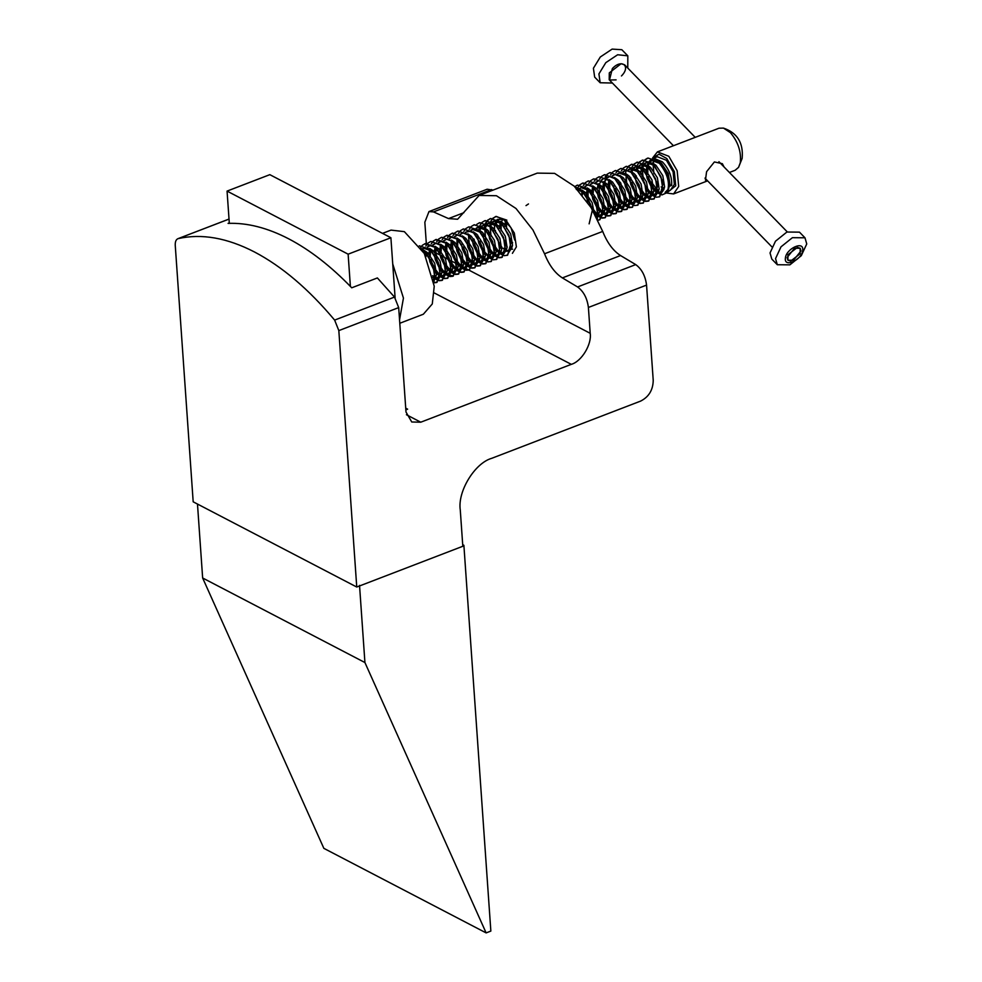<?xml version="1.0" encoding="UTF-8"?>
<svg xmlns="http://www.w3.org/2000/svg" width="982" height="982" viewBox="0 0 982 982"><rect width="100%" height="100%" fill="white"/><g stroke="black" fill="none" stroke-linecap="round" stroke-linejoin="round"><path stroke-width="1.47" d="M334.629 320.095C308.704 289.138 281.994 266.441 254.522 251.993C227.063 237.816 201.629 233.36 178.233 238.601C176.085 239.289 175.091 241.547 175.25 245.39L193.184 501.814L356.748 587.027L338.827 330.603L334.629 320.095L394.506 297.08L377.383 277.943L351.728 287.8C331.008 266.294 310.005 249.98 288.733 238.847C267.46 227.812 247.243 222.656 228.082 223.38L229.297 222.914M494.437 230.917L494.658 223.982M494.842 223.307L496.99 219.722M497.469 219.354L503.447 219.452L510.984 227.701L514.74 240.087M229.027 219.096L177.84 238.724L229.027 219.06M425.93 256.597L426.47 253.528M426.569 252.632L426.63 251.932M426.311 243.303L424.838 222.227L428.974 211.572L487.146 189.231L492.964 190.127M394.506 297.08L398.692 307.599L405.996 412.023L411.753 421.99L420.762 422.199L571.303 364.347L434.326 292.98M468.831 270.075L590.207 333.315C591.925 344.412 581.528 361.486 571.303 364.347M590.207 333.315L588.402 307.452C587.199 298.209 583.578 291.372 577.563 286.953L635.722 264.6C641.749 269.031 645.358 275.856 646.561 285.099L653.226 380.415C653.005 390.05 648.807 396.949 640.62 401.098L491.798 458.287C474.748 463.062 457.416 491.516 460.276 510.014L462.817 546.274L356.748 587.027M405.726 408.168L407.64 409.163L405.848 409.85M479.106 195.455L537.264 173.114L554.609 173.372L574.151 186.126L591.127 207.656L602.702 231.421C607.22 242.787 613.173 250.827 620.55 255.553L562.379 277.906C555.002 273.18 549.061 265.14 544.544 253.773L532.956 230.009L515.992 208.479L496.438 195.725L479.106 195.455L457.6 219.244L448.529 218.581L433.516 211.903L428.974 211.572M635.722 264.6L620.55 255.553M505.632 250.103L502.858 248.139M501.777 247.083L500.538 245.623M562.379 277.906L577.563 286.953M707.273 180.492L705.444 180.148L706.586 171.69L714.393 161.944L722.359 163.687L724.065 166.977M729.417 172.476L735.162 170.267L738.55 167.357L740.281 162.791C741.422 151.903 738.133 141.85 730.387 132.619L723.476 128.102L719.008 128.212L657.424 151.879L652.662 157.906M666.741 193.061L673.578 193.933L678.697 186.457L677.163 170.733L668.803 156.285L657.424 151.879M662.028 194.89L667.048 192.668L668.644 188.839L668.889 180.872C667.416 173.225 664.09 166.842 658.922 161.686L647.973 158.028L658.247 161.944C667.551 172.979 670.497 183.217 667.048 192.668L675.726 185.819L674.339 171.605L666.778 158.519L658.971 154.174L652.944 157.992M661.156 186.862L663.194 188.667M667.809 191.33L670.252 190.385L674.339 184.407L673.112 171.825L666.422 160.262L657.326 156.739L652.883 158.458M653.73 158.262L662.371 161.821C669.073 169.027 672.167 176.895 671.651 185.438L669.208 186.371L668.644 188.839M651.287 182.001L657.78 190.422M665.121 192.362L668.349 189.084M657.559 192.84L653.865 189.06M647.285 171.764L647.457 166.191M647.482 166.081L649.237 161.379M656.406 197.222L659.732 196.731L663.366 182.394L653.484 163.773L642.547 160.115L640.068 161.785M647.224 189.551L652.097 195.123M652.637 195.528L655.988 197.137M659.045 196.989L663.022 190.52L660.972 176.711L652.809 164.031L642.915 160.078L639.675 161.772M647.347 196.952L650.796 198.855M651.238 198.965L654.294 198.818L657.915 184.42L648.059 165.86L637.109 162.202L634.63 163.871M641.798 191.637L646.672 197.21M647.212 197.615L650.55 199.223M650.98 199.309L653.619 199.076L657.596 192.607L655.546 178.798L647.384 166.118L637.49 162.165L634.237 163.859M641.909 199.039L645.37 200.942M645.8 201.052L648.869 200.905L652.49 186.506L642.621 167.947L631.684 164.289L629.204 165.958M636.361 193.724L641.234 199.297M641.786 199.702L645.125 201.31M645.542 201.396L648.194 201.163L652.158 194.694L650.109 180.884L641.946 168.204L632.052 164.252L628.811 165.946M636.483 201.126L639.933 203.029M640.374 203.139L643.087 203.102M640.117 203.483L643.431 202.992L647.138 189.01L637.195 170.033L626.246 166.375L623.374 168.032M630.935 195.811L635.808 201.384M636.348 201.789L639.687 203.397M642.756 203.249L646.733 196.781L644.683 182.971L636.52 170.291L626.626 166.339L625.571 166.645M634.679 205.569L638.005 205.078L641.786 191.576L631.77 172.12L620.82 168.462L617.948 170.119M625.497 197.898L630.37 203.47M630.923 203.875L634.262 205.484M637.33 205.336L641.307 198.867L639.245 185.058L631.082 172.378L621.189 168.425L620.145 168.732M625.62 205.299L631.021 207.472M629.253 207.656L632.568 207.165L636.348 193.614L626.332 174.207L615.383 170.561L612.51 172.206M620.072 199.984L624.945 205.557M625.485 205.962L628.824 207.57M631.892 207.423L635.87 200.954L633.82 187.145L625.657 174.477L615.763 170.512L614.707 170.819M624.073 209.399L627.142 209.252L630.886 195.528L620.906 176.294L609.957 172.648L607.085 174.293M614.634 202.071L619.507 207.644M620.059 208.049L623.398 209.657M623.816 209.743L626.467 209.51L630.444 203.053L628.394 189.231L620.219 176.564L610.325 172.599L609.282 172.906M618.648 211.486L621.704 211.339L625.276 196.658L615.468 178.38L604.519 174.735L601.647 176.379M609.208 204.158L614.081 209.731M614.622 210.136L617.973 211.744M618.39 211.83L621.029 211.596L625.006 205.14L622.956 191.318L614.793 178.65L604.9 174.686L603.844 174.992M603.353 204.146L608.754 211.081M613.21 213.573L616.279 213.425L619.986 199.481L610.043 180.467L599.094 176.809L596.221 178.466M603.77 206.245L608.644 211.817M609.196 212.222L612.535 213.831M612.952 213.916L615.604 213.683L619.581 207.227L617.531 193.405L609.356 180.737L599.462 176.772L598.419 177.079M597.928 206.232L603.329 213.168M603.893 213.646L607.342 215.549M607.784 215.659L610.841 215.512L614.658 202.231L604.605 182.554L593.668 178.908L590.783 180.553M598.345 208.331L603.218 213.904M603.758 214.309L607.109 215.93M607.527 216.003L610.166 215.77L614.143 209.313L612.093 195.492L603.93 182.824L594.036 178.859L592.981 179.166M592.49 208.319L597.891 215.254M598.468 215.733L601.917 217.636M602.347 217.746L605.415 217.599L609.135 203.753L599.18 184.641L588.23 180.995L585.358 182.64M592.919 210.418L597.78 215.991M598.333 216.396L601.671 218.016M602.101 218.09L604.74 217.857L608.717 211.4L606.667 197.578L598.492 184.911L588.599 180.946L587.555 181.253M597.928 220.25L599.99 219.686L603.685 205.741L593.742 186.727L582.805 183.082L579.92 184.726M599.302 219.943L603.279 213.487L601.23 199.665L593.067 186.997L583.173 183.033L582.117 183.339M597.375 219.096L597.498 204.575L588.316 188.814L577.367 185.168L574.691 186.641M597.081 218.507L597.854 215.574L595.804 201.752L587.629 189.084L577.735 185.119L576.692 185.426M589.126 223.859L592.637 208.982L582.878 190.901L574.986 186.838M591.9 208.945L590.366 203.839L582.203 191.171L575.292 187.243M512.408 253.344L516.385 246.875L514.335 233.065L506.16 220.385L496.266 216.421L493.025 218.114M504.331 255.664L507.657 255.16L511.352 241.204L501.409 222.214L490.472 218.556L487.993 220.226M500.562 253.97L503.913 255.578M506.97 255.43L510.947 248.962L508.897 235.152L500.734 222.472L490.84 218.507L487.588 220.201M495.272 255.381L498.721 257.284M499.151 257.407L502.219 257.247L505.926 243.315L495.984 224.301L485.034 220.643L482.162 222.288M489.723 250.079L494.584 255.639M495.137 256.057L498.475 257.665M498.905 257.75L501.544 257.517L505.521 251.048L503.471 237.239L495.296 224.559L485.403 220.594L484.359 220.901M493.467 259.837L496.794 259.334L500.525 245.549L490.546 226.388L479.609 222.73L476.724 224.375M484.286 252.165L489.159 257.726M489.699 258.143L493.05 259.751M496.106 259.604L500.083 253.135L498.034 239.326L489.871 226.646L479.977 222.681L478.921 222.988M484.408 259.555L487.858 261.457M488.042 261.924L491.356 261.421L495.137 247.881L485.12 228.475L474.171 224.817L471.299 226.461M480.063 255.983L483.721 259.813M484.273 260.23L487.612 261.838M490.681 261.691L494.658 255.222L492.608 241.412L484.433 228.732L474.539 224.768L473.496 225.074M482.862 263.667L485.93 263.507L489.687 249.894L479.682 230.561L468.745 226.903L465.861 228.548M473.422 256.339L478.295 261.899M478.835 262.317L482.187 263.925M482.604 264.011L485.243 263.777L489.22 257.309L487.17 243.499L479.007 230.819L469.114 226.854L468.058 227.161M467.567 256.314L472.968 263.262M473.545 263.728L476.994 265.631M477.436 265.754L480.493 265.594L484.052 250.913L474.257 232.648L463.308 228.99L460.435 230.635M467.997 258.426L472.858 263.986M473.41 264.404L476.749 266.012M477.178 266.097L479.817 265.864L483.795 259.395L481.745 245.586L473.582 232.906L463.688 228.953L462.632 229.248M462.141 258.401L467.542 265.349M471.998 267.841L475.067 267.681L478.762 253.724L468.819 234.735L457.882 231.077L454.997 232.734M463.762 262.243L467.432 266.073M467.972 266.49L471.323 268.098M471.741 268.184L474.38 267.951L478.357 261.482L476.307 247.673L468.144 234.993L458.25 231.04L457.195 231.335M456.704 260.488L462.105 267.435M466.573 269.927L469.629 269.78L473.177 255.013L463.394 236.822L452.444 233.164L449.572 234.821M457.133 262.599L461.994 268.172M462.547 268.577L465.885 270.185M466.315 270.271L468.954 270.038L472.931 263.569L470.881 249.759L462.718 237.079L452.825 233.127L451.769 233.421M451.278 262.575L456.679 269.522M457.244 269.989L460.705 271.891M461.135 272.014L464.204 271.854L467.948 258.168L457.956 238.908L447.019 235.25L444.146 236.907M451.695 264.686L456.569 270.259M457.109 270.664L460.46 272.272M460.877 272.358L463.516 272.124L467.493 265.656L465.443 251.846L457.281 239.166L446.344 235.508M445.853 264.661L451.241 271.609M451.818 272.075L455.267 273.978M455.709 274.101L458.766 273.953L462.313 259.162L452.53 240.995L441.581 237.337L438.708 238.982M446.27 266.773L451.131 272.345M451.683 272.75L455.022 274.359M455.452 274.444L458.091 274.211L462.068 267.742L460.018 253.933L451.855 241.253L441.961 237.3L440.906 237.595M446.38 274.162L453.34 276.04L457.121 262.513L447.092 243.082L436.155 239.424L433.283 241.081M440.832 268.859L445.705 274.432M446.258 274.837L449.596 276.445M450.014 276.531L452.665 276.298L456.63 269.829L454.58 256.02L446.417 243.34L435.48 239.682M434.989 268.835L440.378 275.782M440.955 276.249L444.404 278.151M444.846 278.274L447.424 278.274M444.588 278.618L447.902 278.127L451.475 263.446L441.667 245.169L430.717 241.511L427.845 243.168M435.407 270.946L440.28 276.519M440.82 276.924L444.159 278.532M447.227 278.385L451.204 271.916L449.155 258.106L440.992 245.426L431.098 241.474L430.042 241.768M433.05 275.967L434.952 277.869M435.517 278.336L438.979 280.238M439.408 280.361L442.477 280.214L446.196 266.355L436.241 247.255L425.292 243.597L422.42 245.255M432.915 276.826L434.842 278.606M435.394 279.011L438.733 280.619M439.15 280.705L441.802 280.471L445.779 274.003L443.717 260.193L435.554 247.513L424.617 243.855M433.983 282.448L437.039 282.3L440.795 268.602L430.803 249.342L419.179 245.942M433.909 282.816L436.364 282.558L440.341 276.089L438.291 262.28L430.128 249.6L419.523 245.831M433.872 282.583L434.781 268.025L425.378 251.429L421.376 248.544M433.786 281.895L434.916 278.176L432.853 264.367L424.69 251.687L422.039 249.588M647.973 158.028L645.493 159.698M642.265 168.511L643.124 177.852M646.807 187.439L650.305 192.497M647.298 158.298L645.1 159.685M644.818 159.956L643.075 162.521M642.866 162.987L641.749 167.173M641.676 173.642L641.995 175.95M642.449 178.11L646.131 187.709M641.381 189.526L644.867 194.583M639.38 162.042L637.637 164.608M637.428 165.074L636.311 169.26M636.25 175.729L636.569 178.037M635.943 191.625L639.442 196.67M633.955 164.129L632.212 166.695M632.003 167.161L630.886 171.347M630.825 177.816L631.131 180.123M631.586 182.284L635.268 191.883M625.964 174.771L626.823 184.113M630.518 193.712L634.004 198.757M628.529 166.216L626.786 168.781M626.565 169.248L625.46 173.433M625.387 179.902L625.706 182.21M626.148 184.37L629.83 193.97M620.796 183.045L621.397 186.199M625.08 195.786L628.578 200.844M623.091 168.315L621.348 170.868M619.961 181.989L620.268 184.297M620.722 186.457L624.405 196.056M619.654 197.885L623.153 202.93M617.666 170.402L615.923 172.955M615.284 188.544L618.967 198.143M614.216 199.96L617.715 205.017M612.228 172.488L610.485 175.041M609.024 180.86L609.098 186.175M609.859 190.631L613.541 200.23M607.207 174.612L604.274 182.689M608.791 202.047L612.289 207.104M606.802 174.575L605.059 177.128M603.599 182.947L603.979 190.557M604.421 192.718L608.103 202.317M598.811 185.205L599.671 194.546M601.365 176.662L599.621 179.215M598.995 194.804L602.678 204.403M595.939 178.749L594.196 181.302M592.735 187.12L592.797 192.435M593.558 196.891L597.24 206.49M590.501 180.835L588.758 183.389M587.334 188.814L587.69 196.817M588.132 198.978L591.815 208.577M585.076 182.922L583.333 185.475M581.909 190.901L581.786 194.424M579.638 185.009L577.895 187.562M528.488 203.949L526.008 205.619M506.847 220.128L495.898 216.47L493.418 218.139M491.27 221.65L490.251 226.118M490.178 226.94L491.049 236.281M494.732 245.881L498.23 250.926M492.743 218.397L491 220.962M490.791 221.429L489.674 225.602M487.71 220.52L486.029 223.245M485.832 223.749L484.826 228.205M484.752 229.027L485.611 238.368M489.294 247.967L492.792 253.012M487.305 220.484L485.562 223.049M485.353 223.515L484.236 227.689M484.175 234.17L484.494 236.466M481.88 222.57L480.137 225.136M479.928 225.602L478.811 229.776M474.146 239.399L474.748 242.554M478.43 252.141L481.929 257.186M468.451 235.287L469.322 244.641M473.005 254.228L476.503 259.273M471.016 226.744L469.273 229.309M468.635 244.899L472.33 254.485M465.578 228.831L463.835 231.396M463.209 246.985L466.892 256.572M460.153 230.917L458.41 233.483M456.949 239.289L457.011 244.604M457.772 249.072L461.466 258.659M452.162 241.547L453.021 250.901M454.715 233.004L452.972 235.57M451.524 241.376L451.904 248.986M452.346 251.159L456.029 260.746M449.29 235.091L447.547 237.656M446.086 243.462L446.147 248.777M446.92 253.246L450.603 262.832M443.852 237.178L442.109 239.743M440.697 245.156L441.041 253.16M441.483 255.332L445.165 264.919M436.131 254.007L436.732 257.149M440.415 266.748L443.913 271.793M438.426 239.264L436.683 241.83M435.222 247.636L435.603 255.246M436.057 257.419L439.74 267.006M432.988 241.351L431.258 243.917M429.834 249.33L429.858 255.038M430.619 259.506L434.302 269.093M427.563 243.438L425.82 246.003M424.359 251.809L424.273 253.405M422.137 245.525L420.689 247.513M668.889 180.872L669.208 186.371M661.573 194.817L658.124 193.245M654.528 159.219L653.116 163.429M653.018 164.227L653.963 173.642M649.568 160.925L652.858 158.458M659.646 163.368L651.864 160.569L650.133 161.244M649.618 161.6L647.138 165.05M646.905 165.688L646.131 171.936M646.205 173.286L647.101 178.282L652.109 188.605M653.803 190.447L657.584 192.718M658.198 192.84L660.1 192.632L663.206 187.623M654.221 165.455L646.438 162.656L644.708 163.331M644.18 163.687L641.712 167.136M641.467 167.775L640.694 174.023M648.378 192.533L652.146 194.804M652.76 194.927L654.675 194.718L657.78 189.71M648.783 167.541L641.013 164.743L639.27 165.418M635.268 174.636L635.268 176.109M635.342 177.46L636.238 182.456L641.246 192.779M642.068 193.724L646.721 196.891M647.334 197.014L649.237 196.805L652.355 191.797M643.357 169.628L635.575 166.83L633.844 167.505M633.316 167.861L630.849 171.31M629.83 176.723L629.83 178.196M629.916 179.546L630.812 184.542L635.82 194.866M636.631 195.811L641.283 198.978M641.897 199.1L643.811 198.892L646.917 193.884M637.919 171.715L630.149 168.916L628.406 169.591M624.478 181.633L625.374 186.629L630.383 196.952M631.205 197.898L635.857 201.065M636.471 201.187L638.374 200.979L641.492 195.97M623.84 171.261L622.981 171.678M618.967 180.897L618.967 182.37M619.053 183.72L619.949 188.716L624.957 199.039M625.767 199.984L630.419 203.151M631.033 203.274L632.948 203.065L636.054 198.057M627.056 175.901L619.286 173.09L617.543 173.765M613.615 185.807L614.511 190.803L619.519 201.126M620.342 202.071L624.994 205.25M625.608 205.361L627.51 205.152L630.628 200.144M612.977 175.434L612.117 175.852M608.766 180.688L608.103 186.555M608.189 187.893L609.086 192.889L614.094 203.213M614.904 204.158L619.556 207.337M620.17 207.448L622.085 207.239L625.19 202.231M607.551 177.521L606.68 177.938M603.451 182.382L602.678 188.642M602.752 189.98L603.648 194.976L608.656 205.299M609.478 206.245L614.131 209.424M614.744 209.534L616.659 209.326L619.765 204.317M602.113 179.608L601.254 180.025M598.026 184.469L597.24 189.244M597.326 192.067L598.222 197.063L603.23 207.386M604.04 208.331L608.693 211.511M609.319 211.621L611.221 211.412L614.327 206.404M596.688 181.695L595.816 182.112M592.588 186.555L591.815 192.816M591.888 194.154L592.784 199.162L597.793 209.473M598.615 210.418L603.267 213.597M603.881 213.708L605.796 213.499L608.901 208.491M591.25 183.781L590.391 184.199M587.162 188.642L586.377 194.902M586.463 196.24L587.653 202.28M594.773 214.015L597.829 215.684M598.455 215.795L600.358 215.586L603.464 210.578M585.824 185.868L584.965 186.285M596.234 216.813L598.038 212.664M589.04 190.508L581.258 187.697L579.527 188.372M583.603 192.595L577.674 189.698M505.448 220.778L504.908 226.204M500.255 222.042L499.482 228.29M506.282 245.905L507.166 246.789M511.548 249.195L512.641 249.195M501.409 222.202L502.747 219.133L498.058 219.673M497.53 220.029L495.063 223.479M494.044 228.892L494.044 230.377M500.845 247.992L501.728 248.876M506.123 251.282L508.025 251.073L511.131 246.052M502.133 223.896L494.363 221.085L492.62 221.76M492.105 222.116L489.625 225.565M488.619 230.979L488.619 232.464M488.692 233.802L489.588 238.81L494.597 249.121M495.419 250.079L500.071 253.246M500.685 253.368L502.6 253.16L505.705 248.139M496.708 225.983L488.926 223.184L487.195 223.859M486.667 224.203L484.2 227.652M483.181 233.065L483.181 234.551M483.267 235.889L484.163 240.897L489.171 251.208M489.981 252.165L494.633 255.332M495.259 255.455L499.998 253.687M487.612 224.817L481.769 225.946M481.241 226.29L478.762 229.739M477.755 235.152L477.755 236.637M477.829 237.975L478.725 242.984L483.733 253.295M484.556 254.252L485.439 255.136M489.822 257.542L491.737 257.333L494.842 252.313M485.845 230.156L478.062 227.358L476.331 228.033M472.403 240.062L473.299 245.07L478.308 255.381M479.118 256.339L483.77 259.506M484.396 259.629L486.299 259.42L489.404 254.399M480.407 232.243L472.637 229.444L470.906 230.119M466.978 242.149L467.862 247.157L472.882 257.468M473.692 258.426L478.344 261.593M478.958 261.715L480.873 261.507L483.979 256.486M471.323 231.077L465.468 232.206M461.54 244.248L462.436 249.244L467.444 259.555M468.254 260.512L472.919 263.679M473.533 263.802L475.435 263.593L478.541 258.585M460.902 233.863L460.042 234.293M456.114 246.335L456.998 251.331L462.019 261.642M462.829 262.599L467.481 265.766M468.095 265.889L470.01 265.68L473.115 260.672M455.464 235.95L454.605 236.38M451.376 240.823L450.603 247.071M450.677 248.421L451.573 253.417L456.581 263.728M457.403 264.686L462.056 267.853M462.669 267.976L464.572 267.767L467.678 262.759M450.038 238.037L449.179 238.466M445.938 242.91L445.165 249.158M445.251 250.508L446.147 255.504L451.155 265.815M451.966 266.773L456.618 269.94M457.231 270.062L459.146 269.854L462.252 264.845M444.11 240.774L445.963 239.608L443.741 240.553M440.39 245.39L439.74 251.245M439.813 252.595L440.709 257.591L445.718 267.914M446.54 268.859L451.192 272.026M451.806 272.149L453.709 271.94L456.826 266.932M438.684 242.861L440.537 241.695L438.316 242.64M435.075 247.083L434.302 251.846M434.388 254.682L435.284 259.678L440.292 270.001M441.102 270.946L445.754 274.113M446.368 274.236L448.283 274.027L451.389 269.019M433.246 244.948L435.1 243.781L432.878 244.727M429.65 249.17L428.876 253.933M428.95 256.768L429.846 261.764L434.854 272.088M435.677 273.033L440.329 276.2M440.943 276.323L442.845 276.114L445.963 271.106M427.821 247.034L429.674 245.868L427.452 246.813M424.224 251.257L423.843 252.632M433.05 277.489L434.891 278.287M435.505 278.409L437.42 278.201L440.525 273.192M431.528 251.024L423.758 248.225L422.014 248.9M433.393 279.33L435.1 275.279M426.102 253.111L422.898 251.011M668.681 185.303L670.031 184.788L668.239 173.544L661.438 163.233L657.891 160.79M655.988 160.115L653.226 160.041L650.501 161.465M650.084 161.895L648.059 165.86M647.875 166.596L647.752 174.379M648.157 176.551L651.422 185.033M652.551 186.85L657.694 191.736M658.321 192.006L660.751 192.3L662.936 191.073M663.758 189.833L664.605 186.875L662.801 175.631L656.001 165.32L652.465 162.877M650.55 162.202L647.801 162.128L645.076 163.552M644.658 163.982L642.621 167.947M642.081 174.133L642.326 176.465M642.731 178.638L645.984 187.12M647.113 188.937L652.269 193.822M652.895 194.092L655.313 194.387L657.51 193.159M658.333 191.92L659.168 188.961L657.375 177.717L650.575 167.406L647.028 164.964M645.125 164.289L642.363 164.215L639.638 165.639M639.221 166.068L637.195 170.033M641.688 191.024L646.843 195.909M647.457 196.179L649.888 196.486L652.073 195.246M652.895 194.006L653.742 191.048L651.938 179.804L645.137 169.493L641.602 167.05M639.687 166.375L636.937 166.302L634.212 167.726M633.795 168.155L631.757 172.12M631.868 182.812L635.121 191.294M636.25 193.11L641.406 197.996M642.032 198.266L644.45 198.573L646.647 197.333M647.469 196.093L648.304 193.135L646.512 181.891L639.712 171.58L636.176 169.137M634.262 168.462L631.5 168.401L628.787 169.812M626.148 174.943L626.025 182.726M626.43 184.898L629.695 193.38M630.825 195.197L635.98 200.083M636.594 200.353L639.024 200.659L641.209 199.42M642.044 198.18L642.879 195.222L641.074 183.978L634.286 173.667L630.739 171.224M625.203 170.733L623.349 171.899M620.354 182.48L620.599 184.812M621.005 186.985L624.257 195.467M625.399 197.284L630.542 202.169M631.168 202.439L633.599 202.746L635.784 201.506M636.606 200.267L637.441 197.308L635.649 186.064L628.848 175.753L625.313 173.311M619.765 172.82L617.923 173.986M615.567 189.072L618.832 197.554M619.961 199.371L625.117 204.256M625.73 204.526L628.161 204.833L630.346 203.593M631.168 202.353L632.015 199.395L630.211 188.151L623.423 177.84L619.875 175.397M614.339 174.906L612.486 176.073M609.822 181.4L609.736 188.986M610.141 191.159L613.394 199.641M614.536 201.457L619.679 206.343M620.305 206.613L622.735 206.92L624.92 205.68M625.743 204.44L626.577 201.482L624.785 190.238L617.985 179.927L614.45 177.484M608.901 176.993L607.06 178.159M605.955 179.473L604.691 182.259M604.384 183.487L604.298 191.073M604.703 193.245L607.968 201.727M609.098 203.544L610.411 205.25M614.867 208.7L617.297 209.006L619.482 207.767M620.317 206.527L621.152 203.569L619.347 192.325L612.559 182.014L609.012 179.571M602.813 179.387L601.622 180.246M601.205 180.676L599.167 184.641M598.627 190.827L598.873 193.159M599.278 195.332L602.531 203.814M603.672 205.631L608.815 210.516M609.441 210.786L611.872 211.093L614.057 209.853M614.879 208.614L615.714 205.655L613.922 194.411L607.122 184.1L603.574 181.658M598.038 181.167L596.197 182.333M593.558 187.464L593.202 192.914M593.84 197.419L597.105 205.913M598.234 207.718L603.39 212.603M604.004 212.873L606.434 213.18L608.619 211.952M609.454 210.7L610.288 207.742L608.484 196.498L601.696 186.187L598.148 183.744M592.612 183.253L590.759 184.42M588.132 189.563L588.009 197.333M588.414 199.506L591.667 208M592.809 209.804L597.952 214.69M598.578 214.96L601.009 215.267L603.193 214.039M604.016 212.787L604.863 209.829L603.058 198.585L596.258 188.274L592.723 185.831M587.175 185.34L585.333 186.506M582.694 191.65L582.301 195.062M596.393 217.12L597.756 216.126M598.59 214.874L599.425 211.916L597.621 200.672L590.833 190.361L587.285 187.918M580.387 187.955L581.749 187.427L579.896 188.593M594.098 212.787L592.195 202.758L585.395 192.447L581.847 190.005M579.945 189.33L576.311 189.514M506.503 221.699L506.54 228.646M511.34 241.106L512.641 242.812M501.225 222.951L501.102 230.733M500.734 218.581L498.426 219.907M498.009 220.324L495.971 224.289M495.431 230.488L495.677 232.82M500.476 245.279L501.777 246.985M506.246 250.435L508.676 250.741L510.861 249.514M511.683 248.262L512.53 245.304L510.726 234.072L503.926 223.761L500.39 221.306M498.475 220.643L495.714 220.569L493.001 221.993M492.583 222.411L490.546 226.376M490.006 232.574L490.239 234.907M495.038 247.366L496.352 249.072M500.808 252.521L503.238 252.828L505.423 251.601M506.258 250.349L507.093 247.39L505.288 236.159L498.5 225.848L494.953 223.393M493.038 222.73L490.288 222.656L487.563 224.08M487.146 224.497L485.108 228.462M485.218 239.166L488.471 247.648M489.613 249.453L494.756 254.338M500.82 252.435L501.667 249.477L499.863 238.245L493.062 227.934L489.527 225.479M483.979 225.001L482.137 226.167M481.72 226.584L479.768 230.254M479.781 241.253L483.046 249.735M484.175 251.539L489.331 256.425M489.944 256.695L492.375 257.002L494.56 255.774M495.394 254.522L496.229 251.564L494.425 240.332L487.637 230.021L484.089 227.566M482.187 226.903L479.425 226.83L476.7 228.254M473.705 238.835L473.95 241.167M474.355 243.34L477.62 251.822M478.75 253.626L483.893 258.512M484.519 258.782L486.949 259.088L489.134 257.861M489.957 256.609L490.804 253.651L488.999 242.419L482.199 232.108L478.664 229.653M476.749 228.99L473.987 228.916L471.274 230.34M468.279 240.921L468.524 243.254M468.93 245.426L472.182 253.908M473.312 255.713L474.625 257.419M479.081 260.881L481.511 261.175L483.696 259.948M484.531 258.696L485.366 255.737L483.561 244.506L476.773 234.195L473.226 231.74M467.69 231.261L465.836 232.427M463.492 247.513L466.757 255.995M467.886 257.8L473.029 262.685M473.655 262.967L476.086 263.262L478.271 262.034M479.093 260.782L479.94 257.824L478.136 246.592L471.335 236.281L467.8 233.826M462.252 233.348L460.411 234.514M457.735 239.829L457.661 247.427M458.066 249.6L461.319 258.082M462.448 259.886L467.604 264.772M468.23 265.054L470.648 265.349L472.845 264.121M473.668 262.869L474.502 259.923L472.71 248.679L465.91 238.368L462.362 235.913M456.826 235.435L454.973 236.601M452.346 241.732L451.99 247.182M452.628 251.687L455.893 260.169M457.023 261.973L462.166 266.858M462.792 267.141L465.223 267.435L467.407 266.208M468.23 264.956L469.077 262.01L467.272 250.766L460.472 240.455L456.937 238M450.738 237.828L449.547 238.687M446.92 243.818L446.798 251.601M447.203 253.773L450.456 262.255M451.585 264.06L456.74 268.945M457.367 269.228L459.785 269.522L461.982 268.295M462.804 267.043L463.639 264.097L461.847 252.853L455.047 242.542L451.499 240.099M441.446 246.089L441.127 251.355M441.765 255.86L445.03 264.342M446.159 266.147L451.315 271.032M451.929 271.314L454.359 271.609L456.544 270.381M457.367 269.129L458.213 266.183L456.409 254.939L449.609 244.628L446.073 242.186M436.057 247.992L435.934 255.774M436.339 257.947L439.592 266.429M440.722 268.233L445.877 273.131M446.503 273.401L448.921 273.696L451.119 272.468M451.941 271.216L452.776 268.27L450.983 257.026L444.183 246.715L440.636 244.273M430.619 250.079L430.263 255.529M430.902 260.034L434.167 268.516M435.296 270.32L440.452 275.218M441.065 275.488L443.496 275.782L445.681 274.555M446.515 273.303L447.35 270.357L445.546 259.113L438.745 248.802L435.21 246.359M425.145 252.362L424.85 254.485M432.669 275.66L435.014 277.305M435.64 277.575L438.058 277.869L440.255 276.642M441.078 275.402L441.912 272.444L440.12 261.2L433.32 250.889L429.785 248.446M422.886 248.471L424.236 247.955L422.395 249.121M433.455 279.723L434.817 278.728M435.652 277.476L436.487 274.53L434.682 263.286L427.894 252.975L424.347 250.533M670.031 184.788L671.651 185.438M394.568 290.144L395.046 297.018M392.726 263.9L403.442 298.086L399.551 319.874M382.514 233.372L391.032 230.107L404.363 231.654L424.31 253.479L434.24 286.253L432.276 303.966L423.352 314.215L399.784 323.274M800.134 253.761L800.195 248.262L797.409 247.403L787.957 254.719L787.895 260.23L790.682 261.089L800.134 253.761M695.219 137.345L624.589 64.787L621.103 63.72L609.294 72.877L609.208 79.763L673.431 145.729M802.711 250.177C804.086 240.222 785.796 248.814 785.379 258.315C784.004 268.258 802.294 259.678 802.711 250.177M775.547 258.585L780.997 246.838L792.4 237.693L804.982 237.791L806.75 243.941L801.287 255.688L789.884 264.845L777.302 264.735L775.547 258.585M804.982 237.791L799.471 232.145L786.901 232.034L775.498 241.191L770.035 252.939L771.803 259.076L777.302 264.735M787.11 257.505L787.895 260.23L793.493 260.279L800.981 250.987L800.195 248.262L794.598 248.213L787.11 257.505M627.829 55.827L621.827 49.714L612.13 49.1L600.297 57.005L593.41 68.249L594.662 77.112L600.162 82.758L598.922 73.908L605.808 62.652L617.629 54.759L627.829 55.827L627.768 68.065M621.459 75.958C631.254 66.187 621.655 58.404 612.351 68.593L609.491 80.008L616.095 79.861M612.4 83.028L600.162 82.758M348.131 254.178L390.897 237.742L269.829 174.661L227.063 191.097L348.131 254.178L350.39 286.413M390.897 237.742L395.108 297.853M227.063 191.097L229.322 223.331M462.706 544.666L463.885 545.292L462.768 545.71M463.885 545.292L490.853 931.083L486.127 932.9L323.851 848.35L202.648 577.993L197.48 504.048M202.648 577.993L364.923 662.543L486.127 932.9M364.923 662.543L359.535 585.382M646.561 285.099L588.402 307.452M398.692 307.599L338.827 330.603M435.996 252.975L440.157 255.136M442.956 256.597L449.105 259.8M450.775 260.672L456.581 263.692M457.342 264.084L458.692 264.796M460.288 265.619L462.191 266.613M462.817 266.944L466.597 268.908M467.039 269.142L468.721 270.025M406.413 414.723L420.762 422.199M544.544 253.773L602.702 231.421M491.675 189.563L433.516 211.903M448.529 218.581L463.909 212.677M723.464 128.102C737.31 132.816 743.534 142.906 742.147 158.397L740.281 162.791M707.629 180.848L673.578 193.933M654.294 198.818L653.619 199.076M648.869 200.905L648.194 201.163M627.142 209.252L626.467 209.51M621.704 211.339L621.029 211.596M616.279 213.425L615.604 213.683M610.841 215.512L610.166 215.77M605.415 217.599L604.74 217.857M502.219 257.247L501.544 257.517M485.93 263.507L485.243 263.777M480.493 265.594L479.817 265.864M475.067 267.681L474.38 267.951M469.629 269.78L468.954 270.038M464.204 271.854L463.516 272.124M458.766 273.953L458.091 274.211M453.34 276.04L452.653 276.298M442.477 280.214L441.802 280.471M437.039 282.3L436.364 282.558M642.547 160.115L641.872 160.385M637.109 162.202L636.434 162.472M631.684 164.289L631.009 164.559M495.898 216.47L495.223 216.727M490.472 218.556L489.785 218.814M742.147 158.397L738.55 167.357M650.992 160.827L652.355 160.299M660.1 192.632L661.463 192.116M645.567 162.914L646.929 162.386M640.129 165.001L641.492 164.473M649.237 196.805L650.6 196.29M634.703 167.087L636.066 166.559M643.811 198.892L645.174 198.376M629.266 169.174L630.628 168.646M638.374 200.979L639.736 200.463M632.948 203.065L634.311 202.55M627.51 205.152L628.873 204.637M622.085 207.239L623.447 206.723M616.659 209.326L618.009 208.81M611.221 211.412L612.584 210.897M605.796 213.499L607.146 212.984M600.358 215.586L601.721 215.07M508.025 251.073L509.388 250.545M493.492 221.343L494.842 220.827M502.6 253.16L503.95 252.632M488.054 223.43L489.417 222.914M477.191 227.603L478.553 227.088M486.299 259.42L487.661 258.892M471.765 229.69L473.115 229.174M480.873 261.507L482.223 260.979M475.435 263.593L476.798 263.066M470.01 265.68L471.36 265.152M464.572 267.767L465.934 267.239M459.146 269.854L460.497 269.326M453.709 271.94L455.071 271.425M448.283 274.027L449.633 273.512M442.845 276.114L444.208 275.598M437.42 278.201L438.782 277.685M718.922 161.686L787.245 231.875M704.966 178.123L771.864 246.838"/></g></svg>
